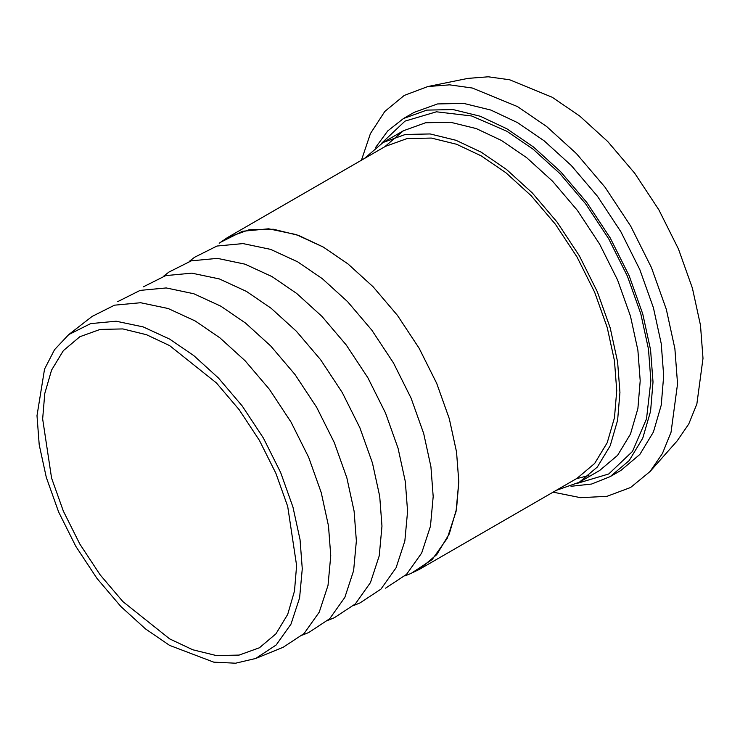 <?xml version="1.0" encoding="UTF-8"?>
<svg xmlns="http://www.w3.org/2000/svg" width="740" height="740" viewBox="0 0 740 740"><rect width="100%" height="100%" fill="white"/><g stroke="black" fill="none" stroke-linecap="round" stroke-linejoin="round"><path stroke-width="1.11" d="M364.441 158.48L383.126 142.469L405.307 134.467L430.153 133.949L455.97 140.286L481.213 152.181L506.456 169.432L532.273 192.909L557.118 222.111L579.3 255.725L597.319 291.745L610.195 327.866L617.613 361.962L619.935 392.45L617.613 420.255L610.195 445.785L597.319 467.042L579.3 482.249L556.091 490.426M419.118 569.504L577.043 478.336L594.646 463.471L607.216 442.705L614.468 417.767L616.735 390.6L614.468 360.815L607.216 327.506L594.646 292.217L577.043 257.03L555.37 224.202L531.098 195.665L505.873 172.725L481.213 155.881L456.552 144.254L431.337 138.065L407.055 138.574L385.392 146.381L227.467 237.559L249.139 229.751L273.411 229.243L298.636 235.431L323.288 247.058L347.948 263.903L373.173 286.843L397.445 315.379L419.118 348.207L436.72 383.394L449.291 418.683L456.543 451.992L458.809 481.777L456.543 508.944L449.291 533.882L436.72 554.649L419.118 569.504L410.053 573.833M375.485 147.63L387.751 130.906L403.457 118.529L426.832 110.103L453.019 109.557L480.223 116.236L506.826 128.769L533.429 146.946L560.633 171.689L586.82 202.473L610.195 237.892L629.185 275.844L642.745 313.908L650.571 349.844L653.013 381.97L650.571 411.283L642.745 438.182L629.185 460.585L610.195 476.615L591.621 484.034L571.012 486.291M403.457 118.529L414.123 112.369L437.497 103.942L463.684 103.397L490.898 110.075L517.491 122.609L544.094 140.785L571.308 165.529L597.485 196.313L620.86 231.731L639.85 269.684L653.42 307.748L661.245 343.684L663.678 375.809L661.245 405.122L653.42 432.021L639.85 454.425L620.86 470.455L610.195 476.615M361.444 160.21L370.425 133.579L384.8 111.453L404.243 95.423L427.812 86.552L449.55 84.841L472.305 88.023L517.491 106.588L546.62 126.494L576.414 153.587L605.08 187.285L630.674 226.07L651.459 267.621L666.315 309.302L674.88 348.651L677.553 383.82L671.041 432.243L662.411 453.537L650.062 471.51L630.6 487.484L607.004 496.309L580.65 497.696L553.095 492.155M427.812 86.552L467.791 78.403L488.261 76.793L509.694 79.791L552.253 97.282L579.688 116.023L607.744 141.534L634.744 173.28L658.85 209.799L678.432 248.936L692.418 288.193L700.484 325.249L703 358.373L696.867 403.975L688.746 424.039L677.109 440.966L650.062 471.51M189.153 261.479L194.565 257.27L216.959 246.041L243.025 243.589L270.609 249.371L297.683 261.849L322.335 278.693L347.56 301.633L371.832 330.17L393.504 362.998L411.098 398.175L423.678 433.464L430.93 466.774L433.187 496.559L430.458 526.242L421.68 553.021L406.519 574.37L385.596 588.152M219.188 243.247L227.467 237.559M220.178 242.48L242.572 231.25L268.629 228.799L296.222 234.589L323.288 247.068L347.948 263.912L373.173 286.852L397.445 315.379L419.108 348.216L436.711 383.394L449.282 418.683L456.534 451.992L458.8 481.768L456.062 511.451L447.284 538.239L432.132 559.588L411.209 573.361L404.854 575.951M163.54 276.261L168.96 272.052L191.355 260.822L217.412 258.371L244.996 264.161L272.07 276.631L296.731 293.484L321.956 316.415L346.228 344.951L367.891 377.789L385.494 412.966L398.065 448.255L405.317 481.564L407.583 511.34L404.845 541.023L396.067 567.811L380.915 589.151L359.992 602.934L353.637 605.524M143.347 286.843L165.742 275.604L191.808 273.153L219.392 278.943L246.466 291.421L271.118 308.266L296.342 331.206L320.614 359.733L342.278 392.57L359.881 427.748L372.461 463.036L379.713 496.346L381.97 526.121L379.241 555.814L370.453 582.593L355.302 603.942L334.378 617.715L328.024 620.305M117.734 301.624L140.128 290.394L166.195 287.943L193.778 293.734L220.853 306.203L245.514 323.056L270.729 345.987L295.001 374.523L316.674 407.351L334.276 442.539L346.847 477.818L354.099 511.137L356.365 540.912L353.628 570.596L344.849 597.384L329.698 618.723L308.765 632.506L302.42 635.096M68.709 334.61L92.13 316.415L114.524 305.176L140.582 302.725L168.174 308.515L195.24 320.993L219.9 337.838L245.125 360.778L269.397 389.305L291.061 422.142L308.663 457.32L321.234 492.609L328.486 525.918L330.752 555.694L328.024 585.377L319.236 612.165L304.085 633.514L283.161 647.287L255.689 658.48L276.168 644.993L291.005 624.098L299.598 597.883L302.272 568.82L300.052 539.673L292.957 507.076L280.654 472.536L263.421 438.099L242.211 405.964L218.457 378.038L193.769 355.589L169.636 339.096L143.135 326.886L116.134 321.216L90.622 323.621L68.709 334.61L54.547 349.668L44.548 369.094L37 415.667L39.211 444.814L46.315 477.42L58.617 511.96L75.85 546.398L97.06 578.532L120.814 606.458L145.503 628.908L169.636 645.4L213.749 662.152L235.57 663.207L255.689 658.48M296.611 565.554L287.703 506.438L275.918 473.378L259.425 440.411L239.122 409.636L216.376 382.904L169.636 345.626L146.529 334.73L122.896 328.93L100.15 329.411L79.846 336.728L63.353 350.649L51.569 370.111L44.779 393.476L42.652 418.933L51.569 478.059L63.353 511.118L79.846 544.085L100.15 574.851L122.896 601.592L169.636 638.87L192.742 649.766L216.376 655.566L239.122 655.085L259.425 647.768L275.918 633.847L287.703 614.385L294.492 591.02L296.611 565.554M384.717 146.779L403.402 130.758L425.583 122.757L450.429 122.239L476.246 128.575L501.489 140.48L526.732 157.722L552.549 181.198L577.394 210.41L599.576 244.024L617.595 280.035L630.471 316.156L637.889 350.261L640.202 380.739L637.889 408.554L630.471 434.075L617.595 455.341L599.576 470.548L579.3 482.249M588.91 475.487L576.358 478.724M577.357 483.331L608.743 473.97L632.496 451.428L646.529 418.794L650.876 380.739L648.471 349.086L640.766 313.677L627.4 276.159L608.687 238.761L585.654 203.861L559.847 173.53L533.041 149.147L506.826 131.239L471.695 115.977L436.424 111.805L405.021 121.11L381.22 143.606M403.402 130.758L383.126 142.469"/></g></svg>
